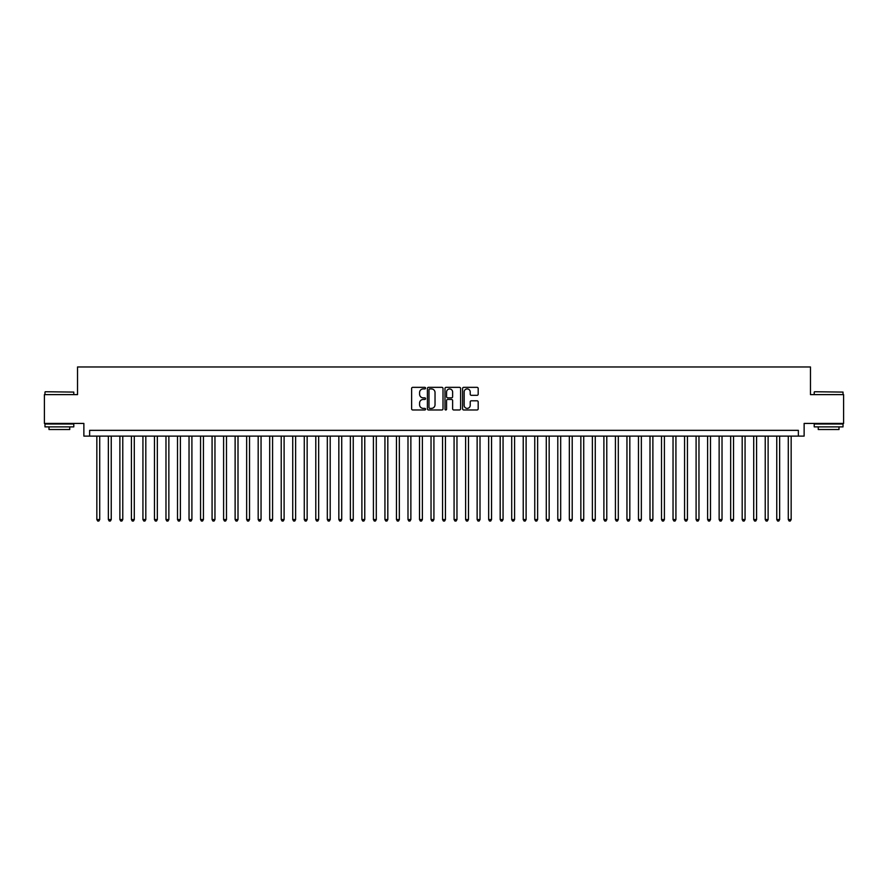 <?xml version="1.0" encoding="UTF-8"?>
<svg xmlns="http://www.w3.org/2000/svg" width="888" height="888" viewBox="0 0 888 888"><rect width="100%" height="100%" fill="white"/><g stroke="black" fill="none" stroke-linecap="round" stroke-linejoin="round"><path stroke-width="1.33" d="M425.563 388.134A0.788 0.788 0 0 0 424.775 387.346L412.754 387.346A1.132 1.132 0 0 0 411.621 388.467L411.621 408.835A1.132 1.132 0 0 0 412.754 409.967L424.775 409.967A0.788 0.788 0 0 0 425.563 409.168A0.788 0.788 0 0 0 424.775 408.38L423.21 408.38A3.619 3.619 0 0 1 419.591 404.762L419.591 403.063A3.619 3.619 0 0 1 423.21 399.445L424.775 399.445A0.788 0.788 0 0 0 425.563 398.656A0.788 0.788 0 0 0 424.775 397.857L423.21 397.857A3.619 3.619 0 0 1 419.591 394.239L419.591 392.54A3.619 3.619 0 0 1 423.21 388.922L424.775 388.922A0.788 0.788 0 0 0 425.563 388.134M477.056 395.315A1.132 1.132 0 0 0 478.188 394.183L478.188 388.467A1.132 1.132 0 0 0 477.056 387.346L463.714 387.346A1.132 1.132 0 0 0 462.581 388.467L462.581 408.835A1.132 1.132 0 0 0 463.714 409.967L477.056 409.967A1.132 1.132 0 0 0 478.188 408.835L478.188 401.931A1.132 1.132 0 0 0 477.056 400.799L471.35 400.799A1.132 1.132 0 0 0 470.218 401.931L470.218 405.35A3.03 3.03 0 0 1 467.188 408.38A3.03 3.03 0 0 1 464.169 405.35L464.169 391.952A3.03 3.03 0 0 1 467.188 388.922A3.03 3.03 0 0 1 470.218 391.952L470.218 394.183A1.132 1.132 0 0 0 471.35 395.315L477.056 395.315M798.368 436.108L804.128 436.108L804.128 423.432L843.6 423.432L843.6 394.616L810.466 394.616L810.466 366.966L77.534 366.966L77.534 394.616L44.4 394.616L44.4 423.432L83.872 423.432L83.872 436.108L798.368 436.108L798.368 430.347L89.633 430.347L89.633 436.108M443.012 388.467A1.132 1.132 0 0 0 441.88 387.346L428.527 387.346A1.132 1.132 0 0 0 427.406 388.467L427.406 408.835A1.132 1.132 0 0 0 428.527 409.967L441.88 409.967A1.132 1.132 0 0 0 443.012 408.835L443.012 388.467M446.12 387.346L459.473 387.346A1.132 1.132 0 0 1 460.595 388.467L460.595 408.835A1.132 1.132 0 0 1 459.473 409.967L453.757 409.967A1.132 1.132 0 0 1 452.625 408.835L452.625 400.577A1.132 1.132 0 0 0 451.493 399.445L447.707 399.445A1.132 1.132 0 0 0 446.575 400.577L446.575 409.168A0.788 0.788 0 0 1 445.787 409.967A0.788 0.788 0 0 1 444.988 409.168L444.988 388.467A1.132 1.132 0 0 1 446.12 387.346M429.781 388.922A0.788 0.788 0 0 0 428.982 389.721L428.982 407.592A0.788 0.788 0 0 0 429.781 408.38L431.413 408.38A3.619 3.619 0 0 0 435.031 404.762L435.031 392.54A3.619 3.619 0 0 0 431.413 388.922L429.781 388.922M452.625 392.008A3.03 3.03 0 0 0 449.594 388.977A3.03 3.03 0 0 0 446.575 392.008L446.575 396.725A1.132 1.132 0 0 0 447.707 397.857L451.493 397.857A1.132 1.132 0 0 0 452.625 396.725L452.625 392.008M96.836 436.108L96.836 519.536L99.711 519.536L99.711 436.108M99.711 519.536L98.857 521.034L97.702 521.034L96.836 519.536M45.321 391.741L73.782 392.085L45.321 391.741M59.385 426.884L44.977 426.884L44.977 424.009L73.782 424.009L73.782 426.884L59.385 426.884M69.752 426.884L69.752 429.537L49.007 429.537L49.007 426.884M814.562 391.741L843.023 392.085L814.562 391.741M828.615 426.884L814.218 426.884L814.218 424.009L843.023 424.009L843.023 426.884L828.615 426.884M838.994 426.884L838.994 429.537L818.248 429.537L818.248 426.884M108.358 436.108L108.358 519.536L111.244 519.536L111.244 436.108M111.244 519.536L110.378 521.034L109.224 521.034L108.358 519.536M119.88 436.108L119.88 519.536L122.766 519.536L122.766 436.108M122.766 519.536L121.9 521.034L120.746 521.034L119.88 519.536M131.413 436.108L131.413 519.536L134.288 519.536L134.288 436.108M134.288 519.536L133.422 521.034L132.268 521.034L131.413 519.536M142.935 436.108L142.935 519.536L145.81 519.536L145.81 436.108M145.81 519.536L144.944 521.034L143.801 521.034L142.935 519.536M154.457 436.108L154.457 519.536L157.331 519.536L157.331 436.108M157.331 519.536L156.477 521.034L155.322 521.034L154.457 519.536M165.978 436.108L165.978 519.536L168.864 519.536L168.864 436.108M168.864 519.536L167.999 521.034L166.844 521.034L165.978 519.536M177.5 436.108L177.5 519.536L180.386 519.536L180.386 436.108M180.386 519.536L179.52 521.034L178.366 521.034L177.5 519.536M189.033 436.108L189.033 519.536L191.908 519.536L191.908 436.108M191.908 519.536L191.042 521.034L189.888 521.034L189.033 519.536M200.555 436.108L200.555 519.536L203.43 519.536L203.43 436.108M203.43 519.536L202.564 521.034L201.421 521.034L200.555 519.536M212.077 436.108L212.077 519.536L214.963 519.536L214.963 436.108M214.963 519.536L214.097 521.034L212.942 521.034L212.077 519.536M223.598 436.108L223.598 519.536L226.484 519.536L226.484 436.108M226.484 519.536L225.619 521.034L224.464 521.034L223.598 519.536M235.12 436.108L235.12 519.536L238.006 519.536L238.006 436.108M238.006 519.536L237.14 521.034L235.986 521.034L235.12 519.536M246.653 436.108L246.653 519.536L249.528 519.536L249.528 436.108M249.528 519.536L248.662 521.034L247.508 521.034L246.653 519.536M258.175 436.108L258.175 519.536L261.05 519.536L261.05 436.108M261.05 519.536L260.195 521.034L259.041 521.034L258.175 519.536M269.697 436.108L269.697 519.536L272.583 519.536L272.583 436.108M272.583 519.536L271.717 521.034L270.562 521.034L269.697 519.536M281.219 436.108L281.219 519.536L284.105 519.536L284.105 436.108M284.105 519.536L283.239 521.034L282.084 521.034L281.219 519.536M292.74 436.108L292.74 519.536L295.626 519.536L295.626 436.108M295.626 519.536L294.761 521.034L293.606 521.034L292.74 519.536M304.273 436.108L304.273 519.536L307.148 519.536L307.148 436.108M307.148 519.536L306.282 521.034L305.139 521.034L304.273 519.536M315.795 436.108L315.795 519.536L318.67 519.536L318.67 436.108M318.67 519.536L317.815 521.034L316.661 521.034L315.795 519.536M327.317 436.108L327.317 519.536L330.203 519.536L330.203 436.108M330.203 519.536L329.337 521.034L328.183 521.034L327.317 519.536M338.839 436.108L338.839 519.536L341.725 519.536L341.725 436.108M341.725 519.536L340.859 521.034L339.704 521.034L338.839 519.536M350.372 436.108L350.372 519.536L353.246 519.536L353.246 436.108M353.246 519.536L352.381 521.034L351.226 521.034L350.372 519.536M361.893 436.108L361.893 519.536L364.768 519.536L364.768 436.108M364.768 519.536L363.902 521.034L362.759 521.034L361.893 519.536M373.415 436.108L373.415 519.536L376.301 519.536L376.301 436.108M376.301 519.536L375.435 521.034L374.281 521.034L373.415 519.536M384.937 436.108L384.937 519.536L387.823 519.536L387.823 436.108M387.823 519.536L386.957 521.034L385.803 521.034L384.937 519.536M396.459 436.108L396.459 519.536L399.345 519.536L399.345 436.108M399.345 519.536L398.479 521.034L397.325 521.034L396.459 519.536M407.992 436.108L407.992 519.536L410.867 519.536L410.867 436.108M410.867 519.536L410.001 521.034L408.846 521.034L407.992 519.536M419.513 436.108L419.513 519.536L422.388 519.536L422.388 436.108M422.388 519.536L421.523 521.034L420.379 521.034L419.513 519.536M431.035 436.108L431.035 519.536L433.921 519.536L433.921 436.108M433.921 519.536L433.055 521.034L431.901 521.034L431.035 519.536M442.557 436.108L442.557 519.536L445.443 519.536L445.443 436.108M445.443 519.536L444.577 521.034L443.423 521.034L442.557 519.536M454.079 436.108L454.079 519.536L456.965 519.536L456.965 436.108M456.965 519.536L456.099 521.034L454.945 521.034L454.079 519.536M465.612 436.108L465.612 519.536L468.487 519.536L468.487 436.108M468.487 519.536L467.621 521.034L466.478 521.034L465.612 519.536M477.134 436.108L477.134 519.536L480.008 519.536L480.008 436.108M480.008 519.536L479.154 521.034L477.999 521.034L477.134 519.536M488.655 436.108L488.655 519.536L491.541 519.536L491.541 436.108M491.541 519.536L490.676 521.034L489.521 521.034L488.655 519.536M500.177 436.108L500.177 519.536L503.063 519.536L503.063 436.108M503.063 519.536L502.197 521.034L501.043 521.034L500.177 519.536M511.699 436.108L511.699 519.536L514.585 519.536L514.585 436.108M514.585 519.536L513.719 521.034L512.565 521.034L511.699 519.536M523.232 436.108L523.232 519.536L526.107 519.536L526.107 436.108M526.107 519.536L525.241 521.034L524.098 521.034L523.232 519.536M534.754 436.108L534.754 519.536L537.629 519.536L537.629 436.108M537.629 519.536L536.774 521.034L535.619 521.034L534.754 519.536M546.275 436.108L546.275 519.536L549.161 519.536L549.161 436.108M549.161 519.536L548.296 521.034L547.141 521.034L546.275 519.536M557.797 436.108L557.797 519.536L560.683 519.536L560.683 436.108M560.683 519.536L559.817 521.034L558.663 521.034L557.797 519.536M569.33 436.108L569.33 519.536L572.205 519.536L572.205 436.108M572.205 519.536L571.339 521.034L570.185 521.034L569.33 519.536M580.852 436.108L580.852 519.536L583.727 519.536L583.727 436.108M583.727 519.536L582.861 521.034L581.718 521.034L580.852 519.536M592.374 436.108L592.374 519.536L595.26 519.536L595.26 436.108M595.26 519.536L594.394 521.034L593.24 521.034L592.374 519.536M603.895 436.108L603.895 519.536L606.782 519.536L606.782 436.108M606.782 519.536L605.916 521.034L604.761 521.034L603.895 519.536M615.417 436.108L615.417 519.536L618.303 519.536L618.303 436.108M618.303 519.536L617.438 521.034L616.283 521.034L615.417 519.536M626.95 436.108L626.95 519.536L629.825 519.536L629.825 436.108M629.825 519.536L628.959 521.034L627.805 521.034L626.95 519.536M638.472 436.108L638.472 519.536L641.347 519.536L641.347 436.108M641.347 519.536L640.492 521.034L639.338 521.034L638.472 519.536M649.994 436.108L649.994 519.536L652.88 519.536L652.88 436.108M652.88 519.536L652.014 521.034L650.86 521.034L649.994 519.536M661.516 436.108L661.516 519.536L664.402 519.536L664.402 436.108M664.402 519.536L663.536 521.034L662.381 521.034L661.516 519.536M673.037 436.108L673.037 519.536L675.923 519.536L675.923 436.108M675.923 519.536L675.058 521.034L673.903 521.034L673.037 519.536M684.57 436.108L684.57 519.536L687.445 519.536L687.445 436.108M687.445 519.536L686.579 521.034L685.436 521.034L684.57 519.536M696.092 436.108L696.092 519.536L698.967 519.536L698.967 436.108M698.967 519.536L698.112 521.034L696.958 521.034L696.092 519.536M707.614 436.108L707.614 519.536L710.5 519.536L710.5 436.108M710.5 519.536L709.634 521.034L708.48 521.034L707.614 519.536M719.136 436.108L719.136 519.536L722.022 519.536L722.022 436.108M722.022 519.536L721.156 521.034L720.002 521.034L719.136 519.536M730.669 436.108L730.669 519.536L733.544 519.536L733.544 436.108M733.544 519.536L732.678 521.034L731.523 521.034L730.669 519.536M742.19 436.108L742.19 519.536L745.065 519.536L745.065 436.108M745.065 519.536L744.2 521.034L743.056 521.034L742.19 519.536M753.712 436.108L753.712 519.536L756.587 519.536L756.587 436.108M756.587 519.536L755.732 521.034L754.578 521.034L753.712 519.536M765.234 436.108L765.234 519.536L768.12 519.536L768.12 436.108M768.12 519.536L767.254 521.034L766.1 521.034L765.234 519.536M776.756 436.108L776.756 519.536L779.642 519.536L779.642 436.108M779.642 519.536L778.776 521.034L777.622 521.034L776.756 519.536M788.289 436.108L788.289 519.536L791.164 519.536L791.164 436.108M791.164 519.536L790.298 521.034L789.143 521.034L788.289 519.536M44.977 394.616L44.977 392.085M51.548 424.009L51.548 423.432M67.222 424.009L67.222 423.432M73.782 394.616L73.782 392.085M814.218 394.616L814.218 392.085M820.778 424.009L820.778 423.432M836.452 424.009L836.452 423.432M843.023 394.616L843.023 392.085"/></g></svg>
